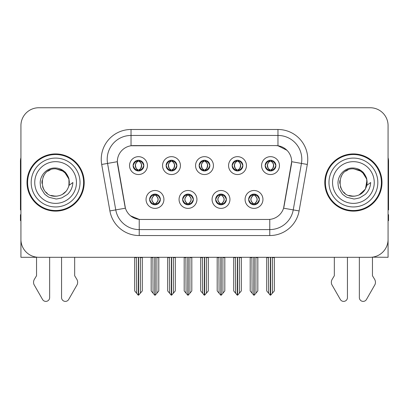 <?xml version="1.0" encoding="UTF-8"?>
<svg xmlns="http://www.w3.org/2000/svg" width="409" height="409" viewBox="0 0 409 409"><rect width="100%" height="100%" fill="white"/><g stroke="black" fill="none" stroke-linecap="round" stroke-linejoin="round"><path stroke-width="0.61" d="M199.137 165.599A5.363 5.363 0 0 0 204.5 170.962A5.363 5.363 0 0 0 209.863 165.599A5.363 5.363 0 0 0 204.5 160.236A5.363 5.363 0 0 0 199.137 165.599L199.188 165.599C200.298 168.595 201.688 170.037 203.365 169.929L203.002 170.747M195.563 165.599A8.937 8.937 0 0 0 204.5 174.536A8.937 8.937 0 0 0 213.437 165.599A8.937 8.937 0 0 0 204.5 156.662A8.937 8.937 0 0 0 195.563 165.599M215.64 199.439A5.363 5.363 0 0 0 221.003 204.802A5.363 5.363 0 0 0 226.366 199.439A5.363 5.363 0 0 0 221.003 194.081A5.363 5.363 0 0 0 215.64 199.439L215.691 199.439C216.709 202.327 218.099 203.774 219.873 203.774L220.507 203.774C216.959 200.885 216.959 197.997 220.507 195.108L219.873 195.108C218.135 195.073 216.739 196.519 215.691 199.439M212.066 199.439A8.937 8.937 0 0 0 221.003 208.38A8.937 8.937 0 0 0 229.94 199.439A8.937 8.937 0 0 0 221.003 190.502A8.937 8.937 0 0 0 212.066 199.439M232.148 165.599A5.363 5.363 0 0 0 237.506 170.962A5.363 5.363 0 0 0 242.869 165.599A5.363 5.363 0 0 0 237.506 160.236A5.363 5.363 0 0 0 232.148 165.599L232.194 165.599C233.309 168.595 234.7 170.037 236.371 169.929L236.008 170.747M228.57 165.599A8.937 8.937 0 0 0 237.506 174.536A8.937 8.937 0 0 0 246.448 165.599A8.937 8.937 0 0 0 237.506 156.662A8.937 8.937 0 0 0 228.57 165.599M265.155 165.599A5.363 5.363 0 0 0 270.518 170.962A5.363 5.363 0 0 0 275.881 165.599A5.363 5.363 0 0 0 270.518 160.236A5.363 5.363 0 0 0 265.155 165.599L265.206 165.599C266.315 168.595 267.706 170.037 269.383 169.929L269.02 170.747M261.581 165.599A8.937 8.937 0 0 0 270.518 174.536A8.937 8.937 0 0 0 279.454 165.599A8.937 8.937 0 0 0 270.518 156.662A8.937 8.937 0 0 0 261.581 165.599M166.131 165.599A5.363 5.363 0 0 0 171.494 170.962A5.363 5.363 0 0 0 176.852 165.599A5.363 5.363 0 0 0 171.494 160.236A5.363 5.363 0 0 0 166.131 165.599L166.177 165.599C167.291 168.595 168.682 170.037 170.359 169.929L169.991 170.747M162.552 165.599A8.937 8.937 0 0 0 171.494 174.536A8.937 8.937 0 0 0 180.43 165.599A8.937 8.937 0 0 0 171.494 156.662A8.937 8.937 0 0 0 162.552 165.599M133.119 165.599A5.363 5.363 0 0 0 138.482 170.962A5.363 5.363 0 0 0 143.845 165.599A5.363 5.363 0 0 0 138.482 160.236A5.363 5.363 0 0 0 133.119 165.599L133.17 165.599C134.28 168.595 135.67 170.037 137.347 169.929L136.984 170.747M129.546 165.599A8.937 8.937 0 0 0 138.482 174.536A8.937 8.937 0 0 0 147.419 165.599A8.937 8.937 0 0 0 138.482 156.662A8.937 8.937 0 0 0 129.546 165.599M149.622 199.439A5.363 5.363 0 0 0 154.985 204.802A5.363 5.363 0 0 0 160.348 199.439A5.363 5.363 0 0 0 154.985 194.081A5.363 5.363 0 0 0 149.622 199.439L149.674 199.439C150.691 202.327 152.082 203.774 153.856 203.774L154.49 203.774C150.941 200.885 150.941 197.997 154.49 195.108L153.856 195.108C152.117 195.073 150.722 196.519 149.674 199.439M146.049 199.439A8.937 8.937 0 0 0 154.985 208.38A8.937 8.937 0 0 0 163.922 199.439A8.937 8.937 0 0 0 154.985 190.502A8.937 8.937 0 0 0 146.049 199.439M182.634 199.439A5.363 5.363 0 0 0 187.997 204.802A5.363 5.363 0 0 0 193.36 199.439A5.363 5.363 0 0 0 187.997 194.081A5.363 5.363 0 0 0 182.634 199.439L182.685 199.439C183.697 202.327 185.093 203.774 186.862 203.774L187.496 203.774C183.948 200.885 183.948 197.997 187.496 195.108L186.862 195.108C185.124 195.073 183.733 196.519 182.685 199.439M179.06 199.439A8.937 8.937 0 0 0 187.997 208.38A8.937 8.937 0 0 0 196.933 199.439A8.937 8.937 0 0 0 187.997 190.502A8.937 8.937 0 0 0 179.06 199.439M248.652 199.439A5.363 5.363 0 0 0 254.015 204.802A5.363 5.363 0 0 0 259.378 199.439A5.363 5.363 0 0 0 254.015 194.081A5.363 5.363 0 0 0 248.652 199.439L248.698 199.439C249.715 202.327 251.111 203.774 252.88 203.774L253.514 203.774C249.965 200.885 249.965 197.997 253.514 195.108L252.88 195.108C251.141 195.073 249.746 196.519 248.698 199.439M245.078 199.439A8.937 8.937 0 0 0 254.015 208.38A8.937 8.937 0 0 0 262.951 199.439A8.937 8.937 0 0 0 254.015 190.502A8.937 8.937 0 0 0 245.078 199.439M117.332 161.667A16.089 16.089 0 0 0 117.577 164.459L124.929 206.167A16.089 16.089 0 0 0 140.773 219.459L268.227 219.459A16.089 16.089 0 0 0 284.071 206.167L291.423 164.459A16.089 16.089 0 0 0 275.584 145.578L133.416 145.578A16.089 16.089 0 0 0 117.332 161.667L117.511 159.28M372.461 257.154L388.075 257.297L388.075 125.619A17.873 17.873 0 0 0 370.196 107.746L38.804 107.746A17.873 17.873 0 0 0 20.925 125.619L20.925 257.297L36.539 257.297L36.539 275.738L34.422 279.235A5.956 5.956 0 0 0 33.988 284.541L42.546 299.485A3.804 3.804 0 0 0 49.647 297.583L49.647 257.297L61.56 257.297L61.56 297.583A3.804 3.804 0 0 0 68.661 299.485L77.219 284.541A5.956 5.956 0 0 0 76.785 279.235L74.668 275.738L74.668 257.297M334.332 257.297L334.332 275.738L332.215 279.235A5.956 5.956 0 0 0 331.781 284.541L340.339 299.485A3.804 3.804 0 0 0 347.44 297.583L347.44 257.297L359.353 257.297L359.353 297.583A3.804 3.804 0 0 0 366.454 299.485L375.012 284.541A5.956 5.956 0 0 0 374.578 279.235L372.461 275.738L372.461 257.297M27.004 182.521A28.599 28.599 0 0 0 55.604 211.121A28.599 28.599 0 0 0 84.203 182.521A28.599 28.599 0 0 0 55.604 153.922A28.599 28.599 0 0 0 27.004 182.521M324.797 182.521A28.599 28.599 0 0 0 353.396 211.121A28.599 28.599 0 0 0 381.996 182.521A28.599 28.599 0 0 0 353.396 153.922A28.599 28.599 0 0 0 324.797 182.521M131.033 129.489L277.967 129.489A29.791 29.791 0 0 1 307.302 164.454L299.107 210.932A29.791 29.791 0 0 1 269.771 235.548L139.229 235.548A29.791 29.791 0 0 1 109.893 210.932L101.698 164.454A29.791 29.791 0 0 1 131.033 129.489L131.033 135.451L277.967 135.451A23.834 23.834 0 0 1 301.438 163.421L293.243 209.894A23.834 23.834 0 0 1 269.771 229.587L139.229 229.587A23.834 23.834 0 0 1 115.757 209.894L107.562 163.421A23.834 23.834 0 0 1 131.033 135.451L131.033 145.757L275.584 145.578L277.967 145.757L286.954 150.287M268.227 219.459L140.773 219.459M139.229 235.548L139.229 219.388L130.645 215.87M307.302 164.454L291.668 161.698L283.575 208.191L299.107 210.932M109.893 210.932L125.425 208.191L117.332 161.698L107.562 163.421A23.834 23.834 0 0 1 107.204 159.28M284.071 206.167L283.974 206.673M125.026 206.673L124.929 206.167M370.196 107.746L38.804 107.746M20.925 125.619L20.925 239.418A17.873 17.873 0 0 0 38.804 257.297L370.196 257.297A17.873 17.873 0 0 0 388.075 239.418L388.075 125.619M254.935 204.725L254.51 203.774L255.144 203.774C256.883 203.81 258.278 202.363 259.326 199.434C258.304 196.55 256.908 195.108 255.144 195.108L255.513 194.29M254.935 194.157L254.51 195.108L255.144 195.108M253.692 203.774L253.692 203.774C250.052 200.885 250.052 197.997 253.692 195.108L253.692 195.108M254.51 195.108L254.51 195.108C258.059 197.997 258.059 200.885 254.51 203.774L254.337 203.774C257.977 200.885 257.977 197.997 254.337 195.108M251.888 257.297L252.108 293.207L253.769 295.191L254.255 295.191L257.828 290.937L257.828 257.593L255.922 257.593L255.922 293.207M254.132 257.297L254.132 295.191M256.141 257.297L255.922 257.593M257.828 257.297L257.828 257.593M253.892 295.191L253.892 257.297M250.201 257.297L250.201 290.937L252.108 293.207M252.108 257.593L250.201 257.593M268.391 257.297L268.611 293.207L270.272 295.191L270.4 257.297M270.635 257.297L270.635 295.191L274.332 290.937L274.332 257.593L272.425 257.593L272.645 257.297M266.704 257.297L266.704 290.937L268.611 293.207M268.611 257.593L266.704 257.593M272.425 293.207L272.425 257.593M274.332 257.297L274.332 257.593M269.592 170.88L270.017 169.929L269.383 169.929M269.592 160.318L270.017 161.269L269.383 161.269C267.655 161.238 266.264 162.68 265.206 165.599M275.881 165.599L275.83 165.599C274.797 162.716 273.406 161.269 271.653 161.269L271.019 161.269C272.721 162.179 273.621 163.62 273.723 165.599C273.621 167.572 272.721 169.019 271.019 169.929L271.653 169.929L272.016 170.747M275.83 165.599C274.756 168.539 273.365 169.986 271.653 169.929M270.017 169.929L270.196 169.929C268.447 169.019 267.522 167.572 267.42 165.599C267.522 163.62 268.447 162.179 270.196 161.269C268.928 161.78 268.028 162.956 267.496 164.791C267.644 167.69 268.544 169.398 270.196 169.929L270.017 169.929C268.314 169.019 267.414 167.572 267.312 165.599C267.414 163.62 268.314 162.179 270.017 161.269L270.017 161.269M270.84 169.929C272.588 169.019 273.514 167.572 273.616 165.599C273.514 163.62 272.588 162.179 270.84 161.269L270.84 161.269C272.108 161.78 273.007 162.956 273.539 164.791C273.391 167.69 272.491 169.398 270.835 169.929L271.285 170.906M221.929 204.725L221.504 203.774L222.138 203.774C223.876 203.81 225.272 202.363 226.315 199.434C225.293 196.55 223.902 195.108 222.138 195.108L222.501 194.29M221.929 194.157L221.504 195.108L222.138 195.108M220.681 203.774L220.681 203.774C216.918 200.885 216.918 197.997 220.686 195.108C217.041 197.997 217.041 200.885 220.681 203.774L220.241 204.751M220.507 195.108L220.083 194.157M221.504 195.108L221.504 195.108C225.052 197.997 225.052 200.885 221.504 203.774L221.325 203.774C224.965 200.885 224.965 197.997 221.325 195.108L221.77 194.132M221.504 203.774L221.325 203.774C225.093 200.885 225.093 197.997 221.32 195.108M218.876 257.297L219.096 293.207L220.758 295.191L221.249 295.191L224.817 290.937L224.817 257.593L222.91 257.593L222.91 293.207M221.126 257.297L221.126 295.191M223.13 257.297L222.91 257.593M224.817 257.297L224.817 257.593M220.886 295.191L220.886 257.297M217.189 257.297L217.189 290.937L219.096 293.207M219.096 257.593L217.189 257.593M188.917 204.725L188.493 203.774L189.127 203.774C190.87 203.81 192.261 202.363 193.309 199.434C192.286 196.55 190.896 195.108 189.127 195.108L189.495 194.29M188.917 194.157L188.493 195.108L189.127 195.108M187.675 203.774L187.675 203.774C183.907 200.885 183.907 197.997 187.68 195.108C184.035 197.997 184.035 200.885 187.675 203.774L187.23 204.751M187.496 195.108L187.071 194.157M188.493 195.108L188.493 195.108C192.041 197.997 192.041 200.885 188.493 203.774L188.319 203.774C191.959 200.885 191.959 197.997 188.319 195.108L188.759 194.132M188.493 203.774L188.319 203.774C192.082 200.885 192.082 197.997 188.314 195.108M185.87 257.297L186.09 293.207L187.751 295.191L188.242 295.191L191.811 290.937L191.811 257.593L189.904 257.593L189.904 293.207M188.114 257.297L188.114 295.191M190.124 257.297L189.904 257.593M191.811 257.297L191.811 257.593M187.874 295.191L187.874 257.297M184.183 257.297L184.183 290.937L186.09 293.207M186.09 257.593L184.183 257.593M155.911 204.725L155.486 203.774L156.12 203.774C157.859 203.81 159.254 202.363 160.302 199.434C159.28 196.55 157.884 195.108 156.12 195.108L156.483 194.29M155.911 194.157L155.486 195.108L156.12 195.108M154.663 203.774L154.663 203.774C151.023 200.885 151.023 197.997 154.663 195.108L154.663 195.108M155.486 195.108L155.486 195.108C159.035 197.997 159.035 200.885 155.486 203.774L155.308 203.774C158.948 200.885 158.948 197.997 155.308 195.108M152.859 257.297L153.078 293.207L154.745 295.191L155.231 295.191L158.799 290.937L158.799 257.593L156.892 257.593L156.892 293.207M155.108 257.297L155.108 295.191M157.112 257.297L156.892 257.593M158.799 257.297L158.799 257.593M154.868 295.191L154.868 257.297M151.172 257.297L151.172 290.937L153.078 293.207M153.078 257.593L151.172 257.593M235.379 257.297L235.604 293.207L237.266 295.191L237.389 257.297M237.629 257.297L237.629 295.191L241.32 290.937L241.32 257.593L239.413 257.593L239.638 257.297M233.697 257.297L233.697 290.937L235.604 293.207M235.604 257.593L233.697 257.593M239.413 293.207L239.413 257.593M241.32 257.297L241.32 257.593M236.586 170.88L237.01 169.929L236.371 169.929M236.586 160.318L237.01 161.269L236.371 161.269C234.648 161.238 233.253 162.68 232.194 165.599M242.869 165.599L242.823 165.599C241.791 162.716 240.395 161.269 238.641 161.269L238.007 161.269C239.71 162.179 240.615 163.62 240.712 165.599C240.615 167.572 239.71 169.019 238.007 169.929L238.641 169.929L239.009 170.747M242.823 165.599C241.75 168.539 240.354 169.986 238.641 169.929M237.01 169.929L237.184 169.929C235.436 169.019 234.515 167.572 234.408 165.599C234.515 163.62 235.436 162.179 237.184 161.269C235.916 161.78 235.017 162.956 234.49 164.791C234.638 167.69 235.538 169.398 237.189 169.929L237.01 169.929C235.308 169.019 234.403 167.572 234.306 165.599C234.403 163.62 235.308 162.179 237.01 161.269L237.01 161.269M237.833 169.929C239.577 169.019 240.502 167.572 240.604 165.599C240.502 163.62 239.577 162.179 237.833 161.269L237.833 161.269C239.096 161.78 240.001 162.956 240.528 164.791C240.38 167.69 239.48 169.398 237.828 169.929L238.273 170.906M202.373 257.297L202.593 293.207L204.255 295.191L204.382 257.297M204.618 257.297L204.618 295.191L208.314 290.937L208.314 257.593L206.407 257.593L206.627 257.297M200.686 257.297L200.686 290.937L202.593 293.207M202.593 257.593L200.686 257.593M206.407 293.207L206.407 257.593M208.314 257.297L208.314 257.593M203.575 170.88L203.999 169.929L203.365 169.929M203.575 160.318L203.999 161.269L203.365 161.269C201.637 161.238 200.246 162.68 199.188 165.599M209.863 165.599L209.812 165.599C208.779 162.716 207.389 161.269 205.635 161.269L205.001 161.269C206.703 162.179 207.603 163.62 207.706 165.599C207.603 167.572 206.703 169.019 205.001 169.929L205.635 169.929L205.998 170.747M209.812 165.599C208.738 168.539 207.348 169.986 205.635 169.929M203.999 161.269C202.297 162.179 201.397 163.62 201.294 165.599C201.397 167.572 202.297 169.019 203.999 169.929L204.178 169.929C202.429 169.019 201.504 167.572 201.402 165.599C201.504 163.62 202.429 162.179 204.178 161.269L204.178 161.269M204.822 161.269L204.822 161.269C206.571 162.179 207.496 163.62 207.598 165.599C207.496 167.572 206.571 169.019 204.822 169.929L204.822 169.929M169.362 257.297L169.587 293.207L171.248 295.191L171.371 257.297M171.611 257.297L171.611 295.191L175.303 290.937L175.303 257.593L173.396 257.593L173.62 257.297M167.68 257.297L167.68 290.937L169.587 293.207M169.587 257.593L167.68 257.593M173.396 293.207L173.396 257.593M175.303 257.297L175.303 257.593M170.568 170.88L170.993 169.929L170.359 169.929M170.568 160.318L170.993 161.269L170.359 161.269C168.631 161.238 167.235 162.68 166.177 165.599M176.852 165.599L176.806 165.599C175.773 162.716 174.377 161.269 172.629 161.269L171.99 161.269C173.692 162.179 174.597 163.62 174.694 165.599C174.597 167.572 173.692 169.019 171.99 169.929L172.629 169.929L172.992 170.747M176.806 165.599C175.732 168.539 174.336 169.986 172.629 169.929M170.993 169.929L171.167 169.929C169.423 169.019 168.498 167.572 168.396 165.599C168.498 163.62 169.423 162.179 171.167 161.269C169.904 161.78 168.999 162.956 168.472 164.791C168.62 167.69 169.52 169.398 171.172 169.929L170.993 169.929C169.29 169.019 168.385 167.572 168.288 165.599C168.385 163.62 169.29 162.179 170.993 161.269L170.993 161.269M171.816 169.929C173.564 169.019 174.485 167.572 174.592 165.599C174.485 163.62 173.564 162.179 171.816 161.269L171.816 161.269C173.084 161.78 173.983 162.956 174.51 164.791C174.362 167.69 173.462 169.398 171.811 169.929L172.255 170.906M136.355 257.297L136.575 293.207L138.237 295.191L138.365 257.297M138.6 257.297L138.6 295.191L142.296 290.937L142.296 257.593L140.389 257.593L140.609 257.297M134.668 257.297L134.668 290.937L136.575 293.207M136.575 257.593L134.668 257.593M140.389 293.207L140.389 257.593M142.296 257.297L142.296 257.593M137.557 170.88L137.981 169.929L137.347 169.929M137.557 160.318L137.981 161.269L137.347 161.269C135.619 161.238 134.229 162.68 133.17 165.599M143.845 165.599L143.794 165.599C142.761 162.716 141.371 161.269 139.617 161.269L138.983 161.269C140.686 162.179 141.586 163.62 141.688 165.599C141.586 167.572 140.686 169.019 138.983 169.929L139.617 169.929L139.98 170.747M143.794 165.599C142.721 168.539 141.33 169.986 139.617 169.929M137.981 169.929L138.16 169.929C136.412 169.019 135.486 167.572 135.384 165.599C135.486 163.62 136.412 162.179 138.16 161.269C136.892 161.78 135.993 162.956 135.461 164.791C135.609 167.69 136.509 169.398 138.165 169.929L137.981 169.929C136.279 169.019 135.379 167.572 135.277 165.599C135.379 163.62 136.279 162.179 137.981 161.269L137.981 161.269M138.804 169.929C140.553 169.019 141.478 167.572 141.58 165.599C141.478 163.62 140.553 162.179 138.804 161.269L138.804 161.269C140.072 161.78 140.972 162.956 141.504 164.791C141.356 167.69 140.456 169.398 138.804 169.929L139.249 170.906M20.925 157.731A11.917 11.917 0 0 0 20.45 161.069L20.45 209.929A11.917 11.917 0 0 1 20.925 209.899M20.925 220.65L20.45 220.65L20.45 214.694L20.925 214.694M388.075 157.731A11.917 11.917 0 0 1 388.55 161.069L388.55 209.929A11.917 11.917 0 0 0 388.075 209.899M388.075 214.694L388.55 214.694L388.55 220.65L388.075 220.65M55.486 196.223L51.028 195.436M47.316 193.431L45.767 192.061M43.661 189.239L42.567 186.739M41.922 183.283L42.03 180.66M43.057 177L44.356 174.689M47.873 171.207L50.179 169.934M53.288 196.023L56.938 196.156M55.604 196.228C62.618 195.747 67.086 192.128 69.003 185.369L72.874 182.521C72.587 187.266 70.793 191.233 67.485 194.408L61.953 197.828C57.925 198.851 55.808 199.203 55.604 198.871L49.504 197.429C49.177 197.69 44.121 193.938 44.474 193.866L41.186 188.615C40.68 187.808 40.343 185.819 40.174 182.644C40.44 174.582 47.326 167.465 55.604 168.022C58.942 168.155 61.892 169.331 64.458 171.55C65.793 172.133 69.274 177.966 69.009 179.669A13.701 13.701 0 0 1 69.009 185.359L68.927 179.316L66.253 173.897L61.503 170.149L55.604 168.82C37.925 167.961 37.925 197.072 55.604 196.228L57.209 196.126M62.27 194.49L66.263 191.121M68.799 186.207L69.147 180.435M68.819 178.902L64.586 172.169M63.533 171.34L55.926 168.825M63.553 193.682L64.596 192.859M80.031 182.521A24.428 24.428 0 0 1 55.604 206.949A24.428 24.428 0 0 1 31.176 182.521A24.428 24.428 0 0 1 55.604 158.089A24.428 24.428 0 0 1 80.031 182.521M55.604 210.523A28.006 28.006 0 0 1 27.602 182.521A28.006 28.006 0 0 1 55.604 154.515A28.006 28.006 0 0 1 83.61 182.521A28.006 28.006 0 0 1 55.604 210.523M55.604 203.375A20.854 20.854 0 0 1 34.75 182.521A20.854 20.854 0 0 1 55.604 161.667A20.854 20.854 0 0 1 76.457 182.521A20.854 20.854 0 0 1 55.604 203.375M353.279 196.223L348.821 195.436M345.109 193.431L343.56 192.061M341.454 189.239L340.36 186.739M339.715 183.283L339.818 180.66M340.85 177L342.149 174.689M345.666 171.207L347.972 169.934M351.08 196.023L354.731 196.156M353.396 196.228C360.411 195.747 364.879 192.128 366.796 185.369L370.666 182.521C370.38 187.266 368.586 191.233 365.278 194.408L359.746 197.828C355.718 198.851 353.601 199.203 353.396 198.871L347.297 197.429C346.97 197.69 341.914 193.938 342.267 193.866L338.979 188.615C338.473 187.808 338.136 185.819 337.967 182.644C338.233 174.582 345.119 167.465 353.396 168.022C356.735 168.155 359.685 169.331 362.251 171.55C363.586 172.133 367.067 177.966 366.801 179.669A13.701 13.701 0 0 1 366.801 185.359L366.72 179.316L364.046 173.897L359.296 170.149L353.396 168.82C335.717 167.961 335.717 197.072 353.396 196.228L355.002 196.126M359.056 194.996L365.447 189.045L366.939 180.435M366.612 178.902L362.379 172.169M361.326 171.34L353.719 168.825M361.346 193.682L362.389 192.859M377.824 182.521A24.428 24.428 0 0 1 353.396 206.949A24.428 24.428 0 0 1 328.969 182.521A24.428 24.428 0 0 1 353.396 158.089A24.428 24.428 0 0 1 377.824 182.521M353.396 210.523A28.006 28.006 0 0 1 325.39 182.521A28.006 28.006 0 0 1 353.396 154.515A28.006 28.006 0 0 1 381.398 182.521A28.006 28.006 0 0 1 353.396 210.523M353.396 203.375A20.854 20.854 0 0 1 332.543 182.521A20.854 20.854 0 0 1 353.396 161.667A20.854 20.854 0 0 1 374.25 182.521A20.854 20.854 0 0 1 353.396 203.375M277.967 129.489L277.967 145.757M269.771 219.388L269.771 235.548M101.698 164.454L107.562 163.421M252.88 203.774L252.517 204.592M253.089 204.725L253.514 203.774M252.88 195.108L252.517 194.29M253.089 194.157L253.514 195.108M255.144 203.774L255.513 204.592M269.383 161.269L269.02 160.451M271.653 161.269L272.016 160.451M271.443 160.318L271.019 161.269M271.443 170.88L271.019 169.929M219.873 203.774L219.505 204.592M220.083 204.725L220.507 203.774M219.873 195.108L219.505 194.29M222.138 203.774L222.501 204.592M186.862 203.774L186.499 204.592M187.071 204.725L187.496 203.774M186.862 195.108L186.499 194.29M189.127 203.774L189.495 204.592M153.856 203.774L153.487 204.592M154.065 204.725L154.49 203.774M153.856 195.108L153.487 194.29M154.065 194.157L154.49 195.108M156.12 203.774L156.483 204.592M236.371 161.269L236.008 160.451M238.641 161.269L239.009 160.451M238.432 160.318L238.007 161.269M238.432 170.88L238.007 169.929M203.365 161.269L203.002 160.451M205.635 161.269L205.998 160.451M205.425 160.318L205.001 161.269M205.425 170.88L205.001 169.929M170.359 161.269L169.991 160.451M172.629 161.269L172.992 160.451M172.414 160.318L171.99 161.269M172.414 170.88L171.99 169.929M137.347 161.269L136.984 160.451M139.617 161.269L139.98 160.451M139.408 160.318L138.983 161.269M139.408 170.88L138.983 169.929M253.248 204.751L253.698 203.774C249.925 200.885 249.925 197.997 253.698 195.108L253.248 194.132M254.776 194.132L254.332 195.108C258.099 197.997 258.099 200.885 254.332 203.774L254.776 204.751M269.751 170.906L270.196 169.929M269.751 160.292L270.196 161.269M271.285 160.292L270.835 161.269M220.241 194.132L220.686 195.108M221.77 204.751L221.32 203.774M187.23 194.132L187.68 195.108M188.759 204.751L188.314 203.774M154.224 204.751L154.668 203.774C150.901 200.885 150.901 197.997 154.668 195.108L154.224 194.132M155.752 194.132L155.302 195.108C159.075 197.997 159.075 200.885 155.302 203.774L155.752 204.751M236.745 170.906L237.189 169.929M236.745 160.292L237.189 161.269M238.273 160.292L237.828 161.269M203.733 170.906L204.183 169.929C202.527 169.398 201.627 167.69 201.479 164.791C202.01 162.956 202.91 161.78 204.183 161.269L203.733 160.292M205.267 160.292L204.817 161.269C206.09 161.78 206.99 162.956 207.521 164.791C207.373 167.69 206.473 169.398 204.817 169.929L205.267 170.906M170.727 170.906L171.172 169.929M170.727 160.292L171.172 161.269M172.255 160.292L171.811 161.269M137.715 170.906L138.165 169.929M137.715 160.292L138.165 161.269M139.249 160.292L138.804 161.269"/></g></svg>
